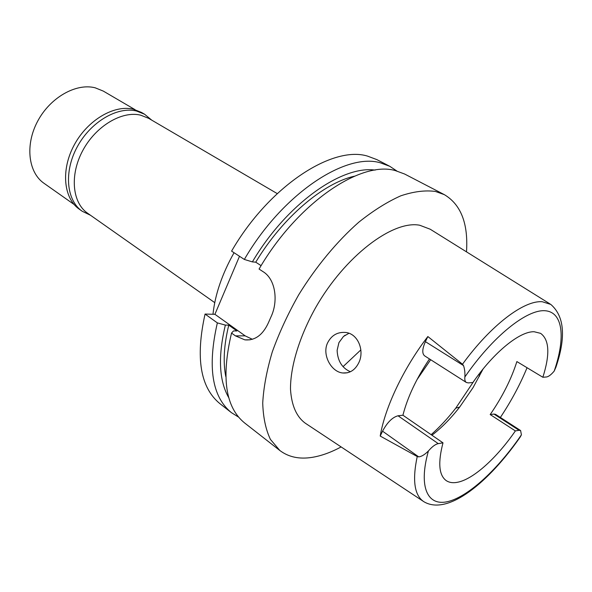 <?xml version="1.0" encoding="UTF-8"?>
<svg xmlns="http://www.w3.org/2000/svg" width="592" height="592" viewBox="0 0 592 592"><rect width="100%" height="100%" fill="white"/><g stroke="black" fill="none" stroke-linecap="round" stroke-linejoin="round"><path stroke-width="0.89" d="M519.066 430.303L520.597 430.539L521.419 434.824L520.242 437C489.066 481.829 448.188 516.032 423.976 501.779C414.422 495.593 412.173 480.504 417.219 456.521L418.699 456.869C421.541 456.595 424.782 454.626 428.416 450.956C432.108 446.664 435.386 444.222 438.25 443.63L442.994 442.846C437.873 462.515 438.894 475.065 446.05 480.489C449.254 482.717 453.346 483.25 458.326 482.103C474.162 478.551 497.11 457.475 515.373 430.909L519.066 430.303L493.972 414.06L490.183 414.555L515.373 430.909M520.597 430.539L495.556 414.348L493.972 414.06M490.183 414.555C502.393 396.825 511.296 379.161 516.875 361.579L542.857 377.259C550.131 354.393 549.383 339.764 540.614 333.355L534.169 331.742C519.931 331.15 494.068 351.944 472.86 382.55L468.272 382.898L466.355 382.476C465.06 381.603 464.565 379.768 464.875 376.971C465.12 372.701 464.668 368.905 463.521 365.59L462.507 364.228L427.853 336.545L425.404 341.658C422.214 348.858 421.948 353.587 424.597 355.836L466.355 382.476M483.079 369.001L473.045 387.642L459.703 407.03C450.719 418.559 441.462 427.957 431.931 435.224M527.05 367.721C520.131 384.526 511.236 401.11 500.373 417.464M542.857 377.259L546.423 376.986C548.555 376.704 551.145 374.743 554.193 371.095L555.895 367.247C566.13 337.196 564.428 316.261 550.812 304.436L542.353 301.757C524.297 299.996 491.049 324.882 462.5 364.228M550.146 304.022L430.214 229.222L419.75 225.249C392.844 219.965 344.951 256.047 315.588 307.707C299.382 336.715 290.398 366.507 290.487 389.092C291.508 405.446 296.496 416.857 305.465 423.317L423.332 501.35M429.466 358.944C416.405 378.414 407.562 397.173 402.923 415.221L398.031 415.784C392.437 417.249 387.272 422.385 382.55 431.176L380.212 436.052L417.219 456.521M380.212 436.052C384.918 407.548 403.596 368.061 427.853 336.537M327.672 342.716C321.693 354.549 331.246 372.146 342.886 372.99C349.768 373.478 355.052 370.104 358.73 362.859C364.813 350.827 358.064 333.629 345.661 332.467C337.573 331.816 331.579 335.227 327.672 342.716M442.994 442.846L402.923 415.221M431.146 434.683C439.649 427.15 447.848 418.315 455.744 408.177L474.288 380.538M350.39 371.754C342.028 368.054 337.61 360.905 337.122 350.316L338.935 342.613L343.456 336.485L348.932 333.281M360.854 349.887L343.042 366.655M343.382 336.552L345.173 335.168M277.234 193.599L148.592 118.304L140.644 115.159C121.937 110.571 95.837 126.015 82.769 150.538C69.538 174.995 72.276 202.767 87.594 213.216L214.748 302.638M234.047 252.725C222.074 274.074 215.059 294.579 212.987 314.256M389.788 166.315L376.912 159.633L367.462 156.088C332.341 145.306 269.02 186.317 231.59 251.119L244.348 259.444C282.221 194.006 345.647 152.285 380.434 162.837L389.788 166.315L396.803 170.977M238.606 417.123L231.457 412.676L220.024 403.737C200.333 387.738 195.353 357.842 205.061 314.063L214.911 314.308L239.501 256.284M231.457 412.676C211.995 396.855 207.296 366.922 217.353 322.892L225.36 325.089L228.771 325.126L236.933 330.95L233.529 330.928L231.531 333.074L235.416 335.864L244.807 339.845C254.9 340.777 262.774 335.072 268.42 322.736L271.025 316.801C278.44 301.224 275.643 279.239 263.092 271.684L259.059 269.049C297.458 202.878 360.987 160.328 395.375 170.614L404.617 174.018L444.34 194.65C460.976 204.566 468.361 223.635 466.496 251.852M205.061 314.063L217.353 322.892M252.384 339.297L245.155 335.856L214.911 314.308M261.102 265.667L255.737 262.182L252.377 261.893L244.348 259.444M341.118 446.923C330.972 452.406 321.278 455.884 312.036 457.379C299.345 459.392 288.63 457.105 279.883 450.534L270.433 439.419C265.756 429.614 263.181 417.486 262.722 403.048C263.581 387.449 266.77 370.407 272.283 351.914C279.106 332.933 287.919 313.878 298.731 294.757C316.098 266.57 337.048 241.336 358.833 222.163C373.352 210.589 387.346 201.798 400.814 195.811C413.697 191.512 425.234 190.062 435.431 191.453L444.34 194.65M231.531 333.074C221.075 377.393 225.434 407.363 244.614 422.962L279.883 450.534M228.771 325.126C223.939 344.958 222.94 362.097 225.774 376.527M228.808 397.772C219.01 380.789 217.856 356.562 225.36 325.089M354.549 176.164C323.336 183.039 282.606 217.434 255.737 262.182M252.377 261.893C286.439 204.129 341.658 165.235 375.128 170.104M135.057 109.668L103.297 91.094L95.201 87.816C76.161 82.843 50.209 97.421 37.622 121.279C24.886 145.062 28.305 172.546 44.03 183.313L74.118 204.492M144.574 114.226L141.547 112.458L133.444 109.239C114.234 104.436 87.498 120.072 74.163 145.092C60.68 170.045 63.596 198.461 79.343 209.235L82.214 211.255C66.482 200.496 63.61 172.043 77.145 147.031C90.517 121.945 117.283 106.242 136.478 111.015L144.574 114.226L151.707 120.124M90.546 215.296L82.214 211.255M521.419 434.824C498.368 468.642 469.397 495.852 448.595 501.394C427.883 506.93 418.048 487.845 428.416 450.956M464.875 376.971C492.714 336.478 526.488 309.535 544.766 310.719C563.184 311.792 565.693 337.655 554.193 371.095M425.404 341.658L463.521 365.59M430.673 359.714L416.931 379.761M235.416 335.864L245.155 335.856M398.031 415.784L438.25 443.63M418.699 456.869L382.55 431.176M479.453 376.29L479.12 374.003M459.703 407.03L455.744 408.177M347.474 372.76L342.886 372.99M250.135 339.815L244.814 339.845"/></g></svg>
